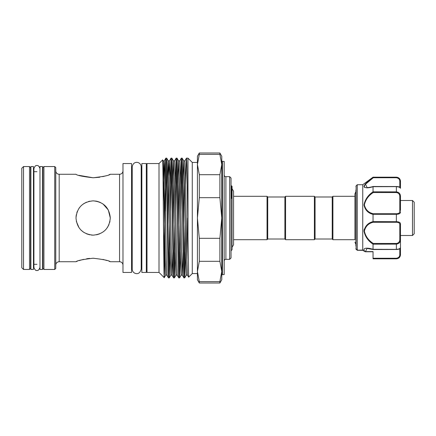 <?xml version="1.0" encoding="UTF-8"?>
<svg xmlns="http://www.w3.org/2000/svg" width="436" height="436" viewBox="0 0 436 436"><rect width="100%" height="100%" fill="white"/><g stroke="black" fill="none" stroke-linecap="round" stroke-linejoin="round"><path stroke-width="0.65" d="M33.463 218L33.463 166.547L30.891 166.547L30.891 269.453L33.463 269.453L33.463 218M42.554 218L42.554 166.547L39.981 166.547L39.981 269.453L42.554 269.453L42.554 218M412.483 200.506L414.2 202.222L414.2 233.778L412.483 235.495L412.483 200.506L400.482 200.506M398.095 192.265L396.362 191.873C399.093 192.265 400.466 193.846 400.482 196.603L400.482 210.577M355.89 245.953L355.89 190.047M400.482 252.798L400.482 250.433L400.482 252.798M357.258 250.231L356.092 249.283L356.092 185.9L357.258 184.728L357.258 250.231L363.084 250.019L362.763 250.275L365.384 251.779L373.042 251.779L373.042 252.798M362.747 250.242L362.747 184.728L373.042 177.18L396.362 177.348C399.093 177.839 400.466 179.316 400.482 181.785L400.482 188.276L399.796 187.589M367.079 248.411L365.368 251.719A0.687 0.643 163.9 0 1 364.959 251.605L364.932 251.561C361.537 247.37 368.077 247.681 373.042 249.31L373.042 244.187C368.126 240.906 365.101 236.546 363.973 231.096C365.101 225.968 368.12 222.812 373.042 221.624L373.042 214.376C368.115 213.177 365.096 210.027 363.973 204.925C365.106 199.448 368.131 195.077 373.042 191.813L373.042 186.69C368.126 188.276 365.101 188.194 363.973 186.439C365.101 183.812 368.12 180.782 373.042 177.343L373.265 177.746L365.472 184.259L367.139 187.589M372.84 177.496L369.93 179.785M367.123 182.177L364.894 184.493M364.213 185.534L363.973 186.51M364.207 187.104L364.6 187.42M370.224 213.182L372.409 214.147M364.218 229.205L363.973 231.075M315.07 196.99L315.07 239.01L332.221 239.01L332.221 196.99L315.07 196.99L314.383 196.304L285.575 196.304L285.575 239.696L314.383 239.696L314.383 196.304M332.221 239.01L332.908 239.696L332.908 196.304L332.221 196.99M315.07 239.01L314.383 239.696M285.575 239.696L284.888 239.01L284.888 196.99L285.575 196.304M284.888 196.99L267.737 196.99L267.05 196.304L233.571 196.304M284.888 239.01L267.737 239.01L267.737 196.99M267.737 239.01L267.05 239.696L267.05 196.304M267.05 239.696L233.571 239.696L233.571 244.721L233.571 191.279L232.061 188.646M231.036 250.755L232.061 249.73L232.061 186.27L231.036 185.692M231.036 189.06L231.581 198.396L231.63 185.84M141.853 171.266L141.199 171.266L141.199 166.857C141.079 161.614 133.334 160.072 132.212 166.857L132.212 269.143C132.304 271.105 133.242 272.495 135.029 273.312C138.081 274.364 140.141 272.974 141.199 269.143L141.199 166.857M141.853 264.734L141.199 264.734L141.199 269.143M132.212 171.266L131.563 171.266M132.212 264.734L131.563 264.734M131.563 272.451L131.563 163.549L122.985 163.549L122.985 272.451L131.563 272.451M122.985 170.836A3.428 3.428 0 0 1 119.557 174.269L110.297 174.269C109.278 175.397 103.561 176.564 93.146 177.768C82.715 176.564 76.998 175.392 75.995 174.269L59.187 174.269L59.187 261.731L75.995 261.731C77.009 260.603 82.726 259.436 93.146 258.232C103.583 259.442 109.3 260.608 110.297 261.731L109.044 261.257M122.985 265.164A3.428 3.428 0 0 0 119.557 261.731L110.297 261.731M93.146 200.849C103.572 201.857 109.289 207.574 110.297 217.989C109.283 228.437 103.566 234.159 93.146 235.151C82.72 234.148 77.003 228.431 75.995 218.005C76.992 207.58 82.709 201.857 93.146 200.849L96.536 201.187M89.62 258.385L86.688 258.744M83.559 259.355L79.058 260.624M77.265 261.251L75.995 261.731M78.976 175.348L93.146 177.768L99.746 177.234M89.691 201.203L88.459 201.503M86.513 202.184L83.576 203.765M79.434 207.694L78.921 208.419M77.33 211.367L76.878 212.577M76.316 214.703L76.044 216.708M76.338 221.406L79.041 227.756M80.949 230.061L83.581 232.235M86.513 233.816L89.734 234.808M91.435 235.064L93.146 235.151M81.047 230.159L83.587 232.241M107.447 227.467L108.962 224.633M55.759 265.164A3.428 3.428 0 0 1 59.187 261.731M55.759 170.836A3.428 3.428 0 0 0 59.187 174.269M96.541 234.813L99.697 233.849M107.419 227.505L108.956 224.638M109.725 222.398L109.954 221.401M54.729 166.547L55.759 167.577L55.759 268.423L54.729 269.453L54.729 166.547L43.922 166.547L43.922 269.453L54.729 269.453M43.922 269.453L42.897 268.423L42.897 167.577L43.922 166.547M42.897 169.98A1.717 1.717 0 0 1 42.554 171.01M42.897 266.02A1.717 1.717 0 0 0 42.554 264.99M36.962 171.691L33.463 171.691M36.962 264.309L33.463 264.309M30.547 266.02A1.717 1.717 0 0 1 30.891 264.99M30.547 169.98A1.717 1.717 0 0 0 30.891 171.01M29.517 166.547L30.547 167.577L30.547 268.423L29.517 269.453L29.517 166.547L23.517 166.547L23.517 269.453L29.517 269.453M23.517 269.453L21.8 267.737L21.8 168.263L23.517 166.547M146.311 163.549L146.311 272.451L141.853 272.451L141.853 163.549L146.311 163.549M199.301 174.689L199.301 197.677L219.891 197.677L219.891 174.689L199.301 174.689L197.421 164.53L197.421 156.257L199.301 152.998L199.301 154.371L219.891 154.371L219.891 152.998L221.771 156.257L221.771 279.743L219.891 283.002L199.301 283.002L199.301 281.629L219.891 281.629L219.891 283.002M229.663 176.667L231.036 178.041L231.036 257.959L229.663 259.333L229.663 176.667L225.892 176.667L225.892 259.333A1.717 1.717 0 0 0 224.175 261.05M224.175 174.95A1.717 1.717 0 0 0 225.892 176.667M221.771 275.285A0.687 0.687 0 0 1 222.458 274.598L224.175 274.598L224.175 161.402L222.458 161.402L222.458 274.598M221.771 160.715A0.687 0.687 0 0 0 222.458 161.402M229.663 259.333L225.892 259.333M199.301 154.371L197.421 164.53L197.421 271.47L197.421 162.432L192.276 162.432L187.987 158.143L186.461 158.143C186.968 156.638 187.485 199.132 187.987 235.598L187.987 158.143M197.421 273.568L192.276 273.568L192.276 162.432M159.004 272.451L159.004 163.549L146.997 163.549L146.997 272.451L159.004 272.451L161.696 275.051M192.276 273.568L188.652 277.192L187.447 275.127L186.826 258.406L185.54 177.594L184.875 160.873L186.461 158.143M188.652 277.192L187.987 235.598M170.073 251.567L169.277 277.857C168.852 278.691 168.421 249.964 167.991 218C167.566 186.036 167.135 157.309 166.705 158.143L165.876 158.143C166.307 157.309 166.737 186.036 167.162 218C167.593 249.964 168.024 278.691 168.449 277.857L166.868 275.127L166.241 258.406L164.634 165.206L164.296 160.873L163.271 201.263M169.299 277.841L170.863 275.127L170.198 258.406L168.912 177.594L168.291 160.873L166.705 158.143M169.277 277.857L168.449 277.857M185.507 251.567L184.711 277.857C184.286 278.691 183.856 249.964 183.425 218C183 186.036 182.57 157.309 182.139 158.143L181.316 158.143C181.741 157.309 182.172 186.036 182.602 218C183.027 249.964 183.458 278.691 183.888 277.857L182.303 275.127L181.676 258.406L180.39 177.594L179.73 160.873L181.316 158.143M184.733 277.841L186.297 275.127L185.638 258.406L184.352 177.594L183.725 160.873L182.139 158.143M184.711 277.857L183.888 277.857M180.362 251.567L179.567 277.857C179.142 278.691 178.711 249.964 178.28 218C177.855 186.036 177.425 157.309 176.994 158.143L176.166 158.143C176.596 157.309 177.027 186.036 177.452 218C177.883 249.964 178.313 278.691 178.738 277.857L177.158 275.127L176.531 258.406L175.245 177.594L174.585 160.873L176.166 158.143M179.588 277.841L181.153 275.127L180.488 258.406L179.201 177.594L178.58 160.873L176.994 158.143M179.567 277.857L178.738 277.857M175.218 251.567L174.422 277.857C173.997 278.691 173.566 249.964 173.136 218C172.71 186.036 172.28 157.309 171.849 158.143L171.021 158.143C171.452 157.309 171.882 186.036 172.307 218C172.738 249.964 173.168 278.691 173.593 277.857L172.013 275.127L171.386 258.406L170.1 177.594L169.457 160.857L168.814 177.594L168.078 224.627M174.444 277.841L176.008 275.127L175.343 258.406L174.057 177.594L173.435 160.873L171.849 158.143M174.422 277.857L173.593 277.857M184.303 270.445L185.082 224.627M185.665 184.433L186.439 158.159M181.725 165.555L180.945 211.373M179.152 270.445L179.937 224.627M180.52 184.433L181.294 158.159M176.58 165.555L175.795 211.373M174.008 270.445L174.792 224.627M175.37 184.433L176.149 158.159M171.435 165.555L170.65 211.373M168.863 270.445L169.648 224.627M170.225 184.433L171.021 158.143M161.805 275.252L164.247 277.678L164.405 231.707L163.718 250.319M159.004 163.549L162.612 159.952C163.151 155.995 163.696 281.057 164.236 277.683L165.718 275.127L165.053 258.406L163.767 177.594L163.146 160.873L164.296 160.873L165.876 158.143C165.391 156.758 164.884 196.053 164.405 231.707M146.997 171.266L146.311 171.266M146.997 264.734L146.311 264.734M332.908 239.696L354.926 239.696L354.926 193.851L354.926 196.304L332.908 196.304M166.29 165.555L165.506 211.373M164.928 251.567L164.405 274.555M199.301 281.629L197.421 271.47L197.421 279.743L199.301 283.002M219.891 261.311L199.301 261.311L199.301 238.323L219.891 238.323L219.891 261.311L221.771 271.47L219.891 281.629M219.891 154.371L221.771 164.53L219.891 174.689M219.891 197.677L221.771 218L219.891 238.323M199.301 238.323L197.421 218L199.301 197.677M197.421 271.47L199.301 261.311M110.297 217.984L108.308 209.983L103.038 203.994M100.285 202.408L97.081 201.307M102.7 176.651L105.272 175.981M108.995 174.76L110.297 174.269M107.033 260.559L102.967 259.409M400.482 248.525L400.482 247.822C400.308 248.814 398.935 249.381 396.362 249.517L396.362 249.359C399.093 249.065 400.466 248.553 400.482 247.822L400.482 239.397C400.466 242.16 399.093 243.74 396.362 244.127L373.042 244.187M398.073 177.741L396.362 177.18C398.864 177.425 400.237 178.798 400.482 181.3L400.482 181.785A0.687 0.431 180 0 0 399.796 181.354C399.812 179.376 398.668 178.171 396.362 177.746L373.265 177.746L373.047 177.348M396.825 221.711L396.362 221.701C399.093 221.771 400.466 222.524 400.482 223.957L400.482 239.397L399.796 239.32L399.796 224.491C399.812 223.09 398.668 222.349 396.362 222.262L373.265 222.262C368.496 223.341 365.532 226.306 364.376 231.151C365.542 236.323 368.507 240.421 373.265 243.446L373.047 244.127M400.482 247.724L399.796 248.411L400.482 247.724L400.482 254.215C400.466 256.69 399.093 258.166 396.362 258.652L397.877 258.352M355.89 248.656L355.89 248.809A0.687 0.67 180 0 0 356.092 249.283L356.577 249.207M364.932 251.561A0.687 0.507 141.4 0 0 365.341 251.583L373.042 251.583L373.042 258.254L396.362 258.254C398.668 257.829 399.812 256.63 399.796 254.646A0.687 0.431 -0 0 0 400.482 254.215M400.482 196.603L399.796 196.68C399.812 194.287 398.668 192.914 396.362 192.554L373.265 192.554C368.496 195.579 365.532 199.693 364.376 204.898C365.542 209.705 368.507 212.654 373.265 213.738L373.042 214.376M373.042 221.624L396.362 221.701L396.362 214.299L373.047 214.299M373.042 249.31L396.362 249.359L396.362 243.446C398.668 243.092 399.812 241.713 399.796 239.32M396.362 258.254L396.362 258.82L373.042 258.82L373.042 258.254M373.042 191.813L396.362 191.873L396.362 186.483C399.082 186.63 400.45 187.197 400.482 188.178C400.466 187.447 399.093 186.935 396.362 186.641L373.042 186.69M373.265 213.738L396.362 213.738C398.668 213.656 399.812 212.91 399.796 211.509L399.796 196.68M399.796 211.509A0.687 0.534 180 0 1 400.482 212.043C400.466 213.482 399.093 214.234 396.362 214.299L396.362 213.738M364.382 186.216L364.801 185.147M365.308 184.45L370.458 179.866M365.368 251.719L365.477 251.359M357.689 250.019L357.28 250.275L357.689 250.019M400.482 223.957A0.687 0.534 180 0 1 399.796 224.491M373.265 222.262L373.047 221.701M373.265 192.554L373.047 191.873M119.557 261.731L119.557 174.269M187.567 218L186.875 260.848M184.875 160.873L183.703 160.857L182.935 184.433M179.73 160.873L178.558 160.857L177.79 184.433M174.585 160.873L173.414 160.857L172.645 184.433M171.005 158.159L169.44 160.873L168.269 160.857L167.5 184.433M184.303 175.152L183.518 224.627M183.093 251.567L182.319 275.143L181.153 275.127M179.152 175.152L178.373 224.627M174.008 175.152L173.223 224.627M172.798 251.567L172.029 275.143L170.863 275.127M399.796 254.646L399.796 248.754M396.362 258.652L373.042 258.652M399.796 187.246L399.796 181.354M373.265 177.746L396.362 177.746L396.362 177.348M373.265 243.446L396.362 243.446M373.178 186.483L396.362 186.526M396.362 249.474L373.178 249.517M396.362 222.262L396.362 221.701M396.362 192.554L396.362 191.873M40.014 267.361C39.038 269.835 38.025 270.854 36.962 270.413C35.845 270.881 34.826 269.862 33.91 267.361L33.91 168.639C34.826 166.138 35.845 165.119 36.962 165.587C38.025 165.146 39.038 166.165 40.014 168.639M412.483 235.495L400.482 235.495M356.092 185.9L355.89 186.385M362.747 184.728L357.258 184.728M355.89 191.627L354.926 193.851M219.891 152.998L199.301 152.998M186.297 275.127L187.447 275.127M176.008 275.127L177.158 275.127M165.718 275.127L166.868 275.127M162.612 159.952L163.146 160.873M232.061 247.354L233.571 244.721M355.89 244.373L354.926 242.149M396.362 258.82C398.864 258.575 400.237 257.202 400.482 254.7M396.362 177.18L373.042 177.18M356.147 249.359L357.291 250.28L356.147 249.359M365.008 251.67L362.785 250.297M357.357 250.308L362.801 250.308M373.151 186.483C370.219 187.453 366.703 187.687 367.058 187.589M367.058 248.411L373.151 249.517"/></g></svg>
